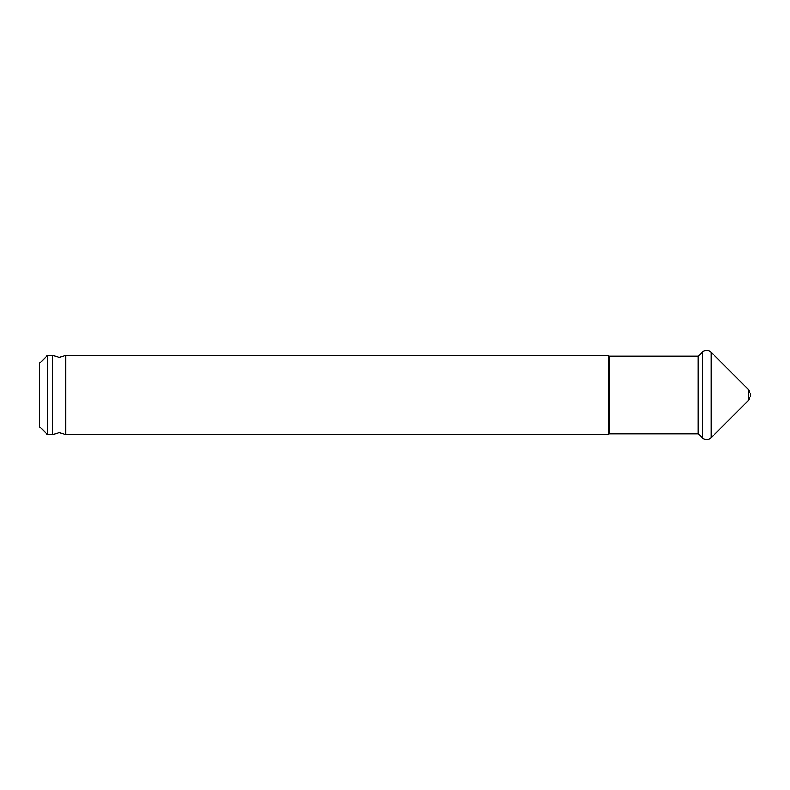 <?xml version="1.0" encoding="UTF-8"?>
<svg xmlns="http://www.w3.org/2000/svg" width="790" height="790" viewBox="0 0 790 790"><rect width="100%" height="100%" fill="white"/><g stroke="black" fill="none" stroke-linecap="round" stroke-linejoin="round"><path stroke-width="1.19" d="M52.703 434.5L52.703 355.5L59.25 357.475L65.797 355.5L65.797 434.5L59.25 432.525L52.703 434.5L47.4 434.5L47.4 355.5L52.703 355.5M698.192 433.71L702.231 437.739L702.231 352.261L698.192 356.29L698.192 433.71L609.09 433.71L608.3 434.5L608.3 355.5L65.797 355.5M609.09 433.71L609.09 356.29L608.3 355.5M750.5 395L750.5 395.79L750.5 395M47.4 434.5L39.5 426.6L39.5 363.4L47.4 355.5M750.5 394.21L748.653 389.737L748.653 400.263L711.168 437.739L711.168 352.261C708.186 349.812 705.203 349.812 702.231 352.261M608.3 434.5L65.797 434.5M711.168 437.739C708.186 440.188 705.203 440.188 702.231 437.739M748.653 400.263L750.5 395.79M748.653 389.737L711.168 352.261M698.192 356.29L609.09 356.29"/></g></svg>
